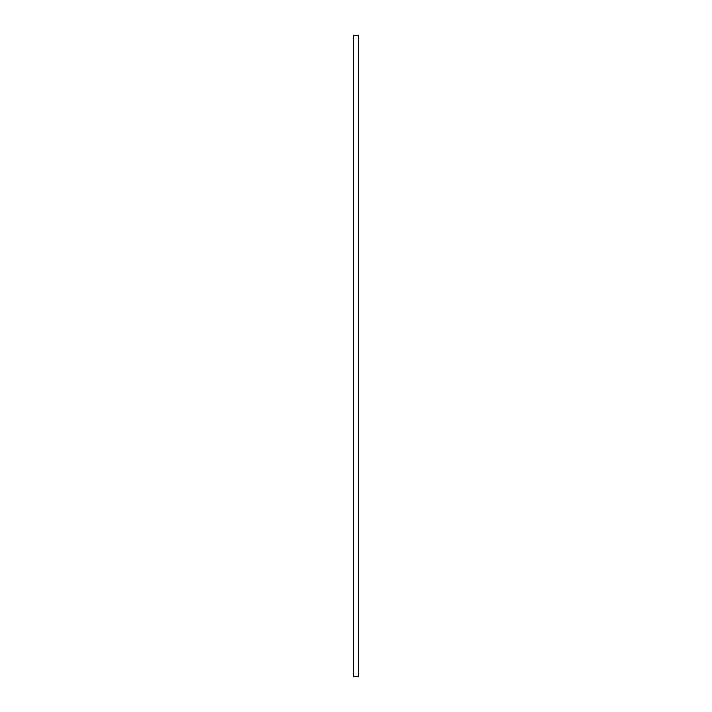 <?xml version="1.0" encoding="UTF-8"?>
<svg xmlns="http://www.w3.org/2000/svg" width="712" height="712" viewBox="0 0 712 712"><rect width="100%" height="100%" fill="white"/><g stroke="black" fill="none" stroke-linecap="round" stroke-linejoin="round"><path stroke-width="1.07" d="M353.437 35.6L358.563 35.6L358.563 676.4L353.437 676.4L353.437 35.6L353.437 676.4L358.563 676.4L358.563 35.6L353.437 35.6"/></g></svg>
